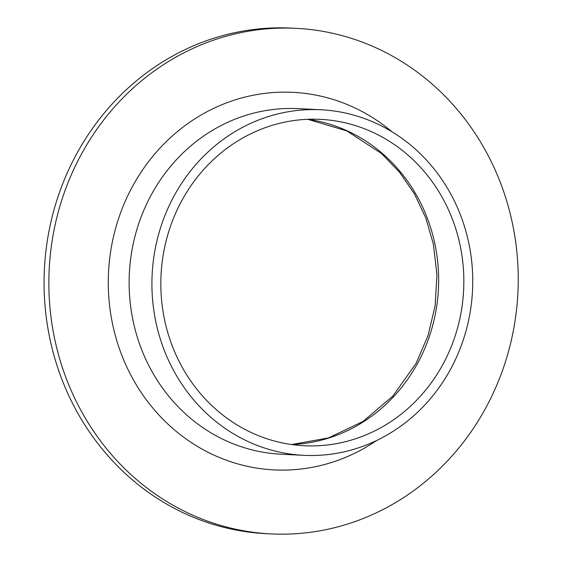 <?xml version="1.0" encoding="UTF-8"?>
<svg xmlns="http://www.w3.org/2000/svg" width="562" height="562" viewBox="0 0 562 562"><rect width="100%" height="100%" fill="white"/><g stroke="black" fill="none" stroke-linecap="round" stroke-linejoin="round"><path stroke-width="0.84" d="M271.01 533.9L266.212 533.661A253.09 234.642 -87.2 0 1 46.85 321.633A253.09 234.642 -87.2 0 1 195.653 44.904A253.09 234.642 -87.2 0 1 291.292 28.1L296.09 28.339A253.09 234.642 -87.2 0 1 517.904 292.746A253.09 234.642 -87.2 0 1 271.01 533.9A253.09 234.642 -87.2 0 1 51.648 321.871A253.09 234.642 -87.2 0 1 200.451 45.143A253.09 234.642 -87.2 0 1 296.09 28.339M258.689 130.208A163.387 151.48 -87.2 0 1 320.431 119.362A163.387 151.48 -87.2 0 1 463.629 290.055A163.387 151.48 -87.2 0 1 304.239 445.736A163.387 151.48 -87.2 0 1 162.629 308.854A163.387 151.48 -87.2 0 1 258.689 130.208M255.534 121.244A172.998 160.388 -87.2 0 1 320.909 109.759A172.998 160.388 -87.2 0 1 472.523 290.498A172.998 160.388 -87.2 0 1 303.761 455.332A172.998 160.388 -87.2 0 1 153.819 310.4A172.998 160.388 -87.2 0 1 255.534 121.244M307.807 119.299A163.387 151.48 -87.2 0 1 438.437 288.805A163.387 151.48 -87.2 0 1 291.671 444.542M303.761 455.332L280.979 454.201A172.998 160.388 -87.2 0 1 131.03 309.269A172.998 160.388 -87.2 0 1 232.745 120.12A172.998 160.388 -87.2 0 1 298.12 108.628L320.909 109.759M376.652 440.482A189.015 175.239 -87.2 0 1 126.569 366.452A189.015 175.239 -87.2 0 1 221.491 104.883A189.015 175.239 -87.2 0 1 391.967 131.754M307.737 119.306L346.782 130.883L381.556 153.566L399.526 172.197L414.426 193.876L425.813 218.028L433.344 243.978L436.948 274.593L435.185 305.454L428.118 335.444L416.021 363.466L392.81 396.133L363.01 421.451L328.552 437.896L291.601 444.535"/></g></svg>
